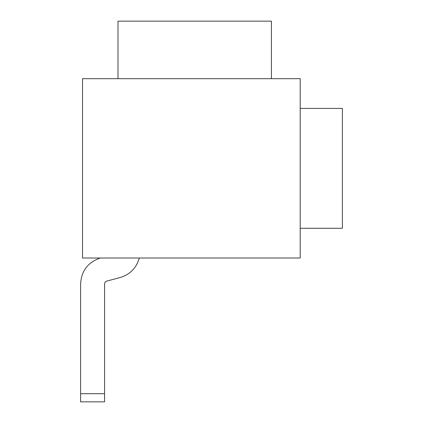 <?xml version="1.0" encoding="UTF-8"?>
<svg xmlns="http://www.w3.org/2000/svg" width="423" height="423" viewBox="0 0 423 423"><rect width="100%" height="100%" fill="white"/><g stroke="black" fill="none" stroke-linecap="round" stroke-linejoin="round"><path stroke-width="0.63" d="M300.203 258.009L82.522 258.009L82.522 78.689L300.203 78.689L300.203 258.009M100.341 258.009C87.963 262.218 81.385 270.847 80.603 283.902L80.603 393.697L104.576 393.697L104.576 401.85L80.603 401.85L80.603 393.697M139.278 258.009C136.449 267.986 130.073 274.49 120.158 277.52L106.712 281.121A2.876 2.876 0 0 0 104.576 283.902L104.576 393.697M300.203 228.283L342.397 228.283L342.397 108.415L300.203 108.415M271.434 78.689L271.434 21.15L118.001 21.15L118.001 78.689"/></g></svg>
